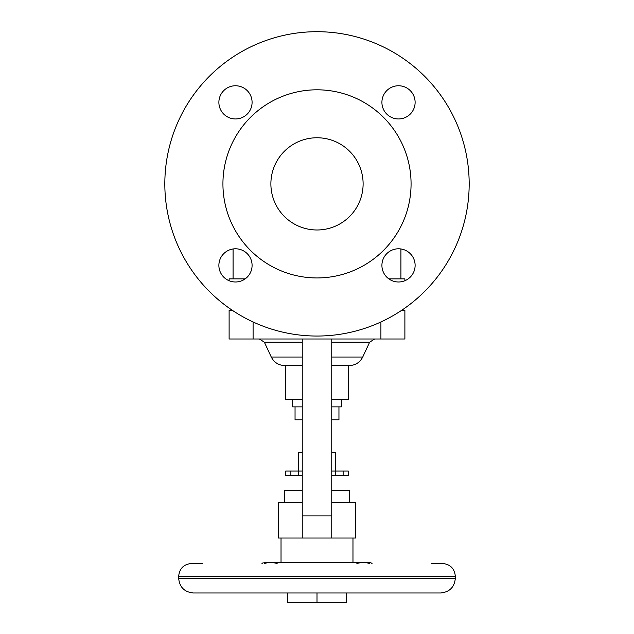 <?xml version="1.0" encoding="UTF-8"?>
<svg xmlns="http://www.w3.org/2000/svg" width="634" height="634" viewBox="0 0 634 634"><rect width="100%" height="100%" fill="white"/><g stroke="black" fill="none" stroke-linecap="round" stroke-linejoin="round"><path stroke-width="0.95" d="M164.824 183.876A152.176 152.176 0 0 1 317 31.7A152.176 152.176 0 0 1 469.176 183.876A152.176 152.176 0 0 1 317 336.044A152.176 152.176 0 0 1 164.824 183.876M218.881 265.392A16.603 16.603 0 0 0 235.483 281.987A16.603 16.603 0 0 0 252.086 265.392A16.603 16.603 0 0 0 235.483 248.79A16.603 16.603 0 0 0 218.881 265.392M218.881 102.359A16.603 16.603 0 0 0 235.483 118.954A16.603 16.603 0 0 0 252.086 102.359A16.603 16.603 0 0 0 235.483 85.756A16.603 16.603 0 0 0 218.881 102.359M381.914 102.359A16.603 16.603 0 0 0 398.517 118.954A16.603 16.603 0 0 0 415.119 102.359A16.603 16.603 0 0 0 398.517 85.756A16.603 16.603 0 0 0 381.914 102.359M415.119 265.392A16.603 16.603 0 0 0 398.517 248.79A16.603 16.603 0 0 0 381.914 265.392A16.603 16.603 0 0 0 398.517 281.987A16.603 16.603 0 0 0 415.119 265.392M317 137.76A46.116 46.116 0 0 1 363.116 183.876A46.116 46.116 0 0 1 317 229.983A46.116 46.116 0 0 1 270.884 183.876A46.116 46.116 0 0 1 317 137.76M317 277.946A94.07 94.07 0 0 0 411.07 183.876A94.07 94.07 0 0 0 317 89.806A94.07 94.07 0 0 0 222.93 183.876A94.07 94.07 0 0 0 317 277.946M229.112 280.719L229.112 278.865L245.176 278.865M388.824 278.865L404.888 278.865L404.888 280.719M401.805 310.224L404.888 310.224L404.888 338.992L229.112 338.992L229.112 310.224L232.195 310.224M331.756 357.037L362.727 357.037C359.914 362.466 355.46 365.303 349.35 365.556L331.756 365.556M331.756 338.992L331.756 538.02L278.263 538.02L278.263 502.421L302.244 502.421M348.359 365.556L348.359 399.499L331.756 399.499M302.244 399.499L285.641 399.499L285.641 365.556M341.346 399.499L341.346 406.877L331.756 406.877M302.244 406.877L292.654 406.877L292.654 399.499M302.244 419.787L295.048 419.787L295.048 406.877M338.952 406.877L338.952 419.787L331.756 419.787M302.244 452.621L298.559 452.621L298.559 471.062L285.641 471.062L285.641 475.674L290.871 475.674L290.871 471.062M343.129 471.062L343.129 475.674L348.359 475.674L348.359 471.062L335.441 471.062L335.441 452.621L331.756 452.621M343.129 475.674L335.441 475.674L335.441 471.062L331.756 471.062M302.244 471.062L298.559 471.062L298.559 475.674L290.871 475.674M335.441 475.674L331.756 475.674M302.244 475.674L298.559 475.674M302.244 490.431L284.721 490.431L284.721 502.421M349.279 502.421L349.279 490.431L331.756 490.431M331.756 538.02L355.737 538.02L355.737 502.421L331.756 502.421M302.244 338.992L302.244 538.02M317 562.548L369.979 562.548L317 562.548M372.031 563.475L370.93 562.81L264.021 562.548M274.102 562.81L277.129 563.475M178.661 578.232L455.339 578.232C454.467 587.195 449.546 592.108 440.582 592.988L193.418 592.988C184.454 592.108 179.533 587.195 178.661 578.232L178.661 576.385C179.43 568.539 183.733 564.236 191.571 563.475L202.642 563.475M455.339 578.232L455.339 576.385C454.57 568.539 450.267 564.236 442.429 563.475L431.358 563.475M366.753 562.81L369.781 563.475M356.871 563.475L359.898 562.81M264.219 563.475L267.247 562.81M346.513 592.988L346.513 602.3L287.487 602.3L287.487 592.988M317 602.3L317 592.988M302.244 365.556L284.65 365.556C278.54 365.303 274.086 362.466 271.273 357.037L264.354 342.194L259.338 338.992M380.907 338.992L380.907 321.977M253.093 321.977L253.093 338.992M362.727 357.037L369.646 342.194L331.756 342.194M302.244 515.886L331.756 515.886M455.339 576.385L178.661 576.385M302.244 357.037L271.273 357.037M302.244 342.194L264.354 342.194M233.074 248.964L233.074 278.865M352.972 562.548L352.972 538.02M263.07 562.81L261.969 563.475M369.646 342.194L374.662 338.992M400.926 248.964L400.926 278.865M281.028 562.548L281.028 538.02M370.93 562.81L369.979 562.548"/></g></svg>
